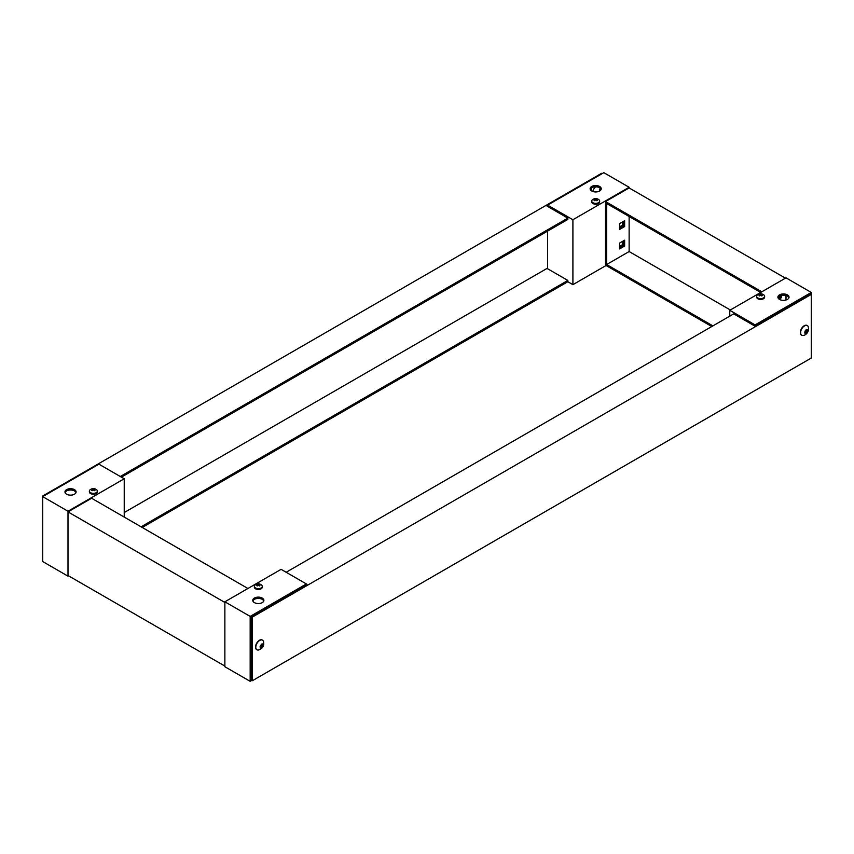 <?xml version="1.0" encoding="UTF-8"?>
<svg xmlns="http://www.w3.org/2000/svg" width="854" height="854" viewBox="0 0 854 854"><rect width="100%" height="100%" fill="white"/><g stroke="black" fill="none" stroke-linecap="round" stroke-linejoin="round"><path stroke-width="1.28" d="M811.3 358.018L252.421 680.691L252.421 617.058L811.3 294.395L811.3 358.018M252.421 617.058L251.3 616.407L251.3 680.04L252.421 680.691M286.154 572.265L733.714 313.866L754.509 325.886L810.179 293.744L811.3 294.395L811.3 292.452L786 277.838L729.775 310.301L729.775 316.14M251.855 680.36L250.169 681.332L250.169 616.407L224.869 601.803L281.094 569.34L306.96 584.275L251.3 616.407M224.869 601.803L224.869 666.728L250.169 681.332M250.169 616.407L306.394 583.955L306.394 584.595M254.385 598.067A5.562 3.213 180 0 1 260.459 597.373A5.562 3.213 180 0 1 263.886 600.341A5.562 3.213 180 0 1 258.324 603.554A5.562 3.213 180 0 1 252.763 600.341A5.562 3.213 180 0 1 254.385 598.067M263.779 600.992A5.562 3.213 0 0 0 259.926 598.569A5.562 3.213 0 0 0 254.385 599.369A5.562 3.213 0 0 0 252.869 600.992M256.808 649.713A5.562 3.213 -60 0 1 256.67 649.638A5.562 3.213 -60 0 1 256.157 644.236A5.562 3.213 -60 0 1 262.231 639.998A5.562 3.213 -60 0 1 262.37 640.084M256.435 644.396A5.562 3.213 -60 0 1 262.509 640.158A5.562 3.213 -60 0 1 263.491 641.482C264.324 645.741 262.68 648.57 258.581 649.99A5.562 3.213 -60 0 1 256.947 649.798A5.562 3.213 -60 0 1 256.435 644.396M262.936 646.264C256.744 653.043 263 638.397 262.936 646.264M260.833 646.724L261.271 646.222L262.392 646.873L263.021 645.005L262.434 644.012L260.107 646.467L260.619 648.026L261.954 647.375L260.107 646.916M262.947 645.56L261.826 644.919L261.271 646.222M756.665 296.306L756.665 297.149A3.971 2.295 0 0 0 760.636 299.444A3.971 2.295 0 0 0 764.618 297.149L764.618 296.306A3.971 2.295 180 0 1 760.636 298.601A3.971 2.295 180 0 1 756.665 296.306A3.971 2.295 180 0 1 757.274 295.089C759.526 293.349 761.768 293.349 764.01 295.089A3.971 2.295 180 0 1 764.618 296.306M763.455 294.683A3.971 2.295 180 0 1 764.01 295.089M759.975 294.726L759.025 294.406A1.921 1.11 180 0 1 759.601 294.064L761.683 294.064A1.921 1.11 180 0 1 762.259 294.406L761.309 294.726L762.259 295.601A1.921 1.11 180 0 1 761.683 295.932L760.636 295.11L759.601 295.932A1.921 1.11 180 0 1 759.025 295.601L759.975 294.726L760.188 295.431M761.085 295.431L761.309 294.726M760.636 295.11L760.636 294.342M801.628 335.163A5.562 3.213 -60 0 1 801.49 335.088A5.562 3.213 -60 0 1 800.977 334.651A5.562 3.213 -60 0 1 801.789 328.171A5.562 3.213 -60 0 1 807.051 325.449A5.562 3.213 -60 0 1 807.19 325.534M801.255 334.811A5.562 3.213 -60 0 1 802.077 328.331A5.562 3.213 -60 0 1 807.34 325.609A5.562 3.213 -60 0 1 808.322 326.922L808.61 329.345C807.649 334.672 803.657 335.515 803.4 335.441A5.562 3.213 -60 0 1 801.767 335.248A5.562 3.213 -60 0 1 801.255 334.811M807.767 329.591C808.012 332.259 807.073 333.508 804.938 333.348C804.692 330.679 805.632 329.42 807.767 329.591M804.788 332.334L805.568 333.487L806.934 332.676L804.97 332.441M805.386 332.676L805.365 330.808L806.955 329.463M805.813 332.025L806.219 331.48L807.34 332.131L807.841 330.295L807.211 329.612M807.34 332.131L806.934 332.676M807.799 330.818L806.678 330.178L806.219 331.48M779.008 299.081L781.495 297.64L780.375 296.989L780.375 295.783L780.375 296.989L778.229 298.238L780.375 296.989L779.264 296.349M781.495 297.64L781.495 295.441M755.075 325.555L755.075 324.904L729.775 310.301M755.075 324.904L811.3 292.452M787.409 299.423A5.562 3.213 180 0 1 781.335 300.128A5.562 3.213 180 0 1 777.898 297.149A5.562 3.213 180 0 1 783.47 293.936A5.562 3.213 180 0 1 789.032 297.149A5.562 3.213 180 0 1 787.409 299.423M786 300.021L786 295.591M788.915 297.8A5.562 3.213 -0 0 0 783.47 295.238A5.562 3.213 -0 0 0 778.015 297.8M254.353 586.324L254.353 587.168A3.971 2.295 0 0 0 258.324 589.463A3.971 2.295 0 0 0 262.295 587.168L262.295 586.324A3.971 2.295 180 0 1 258.324 588.619A3.971 2.295 180 0 1 254.353 586.324A3.971 2.295 180 0 1 254.951 585.107C257.203 583.357 259.456 583.357 261.698 585.107A3.971 2.295 180 0 1 262.295 586.324M261.132 584.702A3.971 2.295 180 0 1 261.698 585.097M257.662 584.734L256.712 584.414A1.921 1.11 180 0 1 257.289 584.083L259.36 584.083A1.921 1.11 180 0 1 259.936 584.414L258.986 584.734L259.936 585.609A1.921 1.11 180 0 1 259.36 585.94L258.324 585.118L257.289 585.94A1.921 1.11 180 0 1 256.712 585.609L257.662 584.734L257.876 585.438M258.773 585.438L258.986 584.734M258.324 585.118L258.324 584.349M602.145 173.64L601.579 173.309L42.7 495.982L42.7 496.633L68 511.236L124.225 478.774L124.225 517.076M141.091 526.822L567.846 280.432L567.846 281.735L142.223 527.473M43.266 496.302L42.7 495.982M120.286 476.5L567.846 218.112L547.04 206.102L547.606 205.771M547.04 268.423L124.225 512.539L547.04 268.423L567.846 280.432M121.417 477.151L567.846 219.414L567.846 218.112M624.637 246.027L624.637 240.187L619.577 243.102L619.577 248.952L624.637 246.027L623.505 245.376L623.505 240.839L623.505 245.376L619.577 247.649L623.505 245.376L622.385 244.724L619.577 246.358M624.637 226.556L624.637 220.706L619.577 223.631L619.577 229.47L624.637 226.556L623.505 225.904L619.577 228.178L623.505 225.904L623.505 221.357L623.505 225.904L622.385 225.253L619.577 226.876M606.073 265.509L572.906 284.66L572.906 219.734L629.131 187.272L629.131 187.923L605.518 201.555L761.821 291.801M622.385 241.479L622.385 244.724M622.385 222.008L622.385 225.253M572.906 219.734L547.606 205.131L547.606 206.422M547.606 231.092L547.606 268.754M567.846 281.735L572.906 284.66M547.606 205.131L603.831 172.668L629.131 187.272M599.615 191.008A5.562 3.213 180 0 1 593.541 191.702A5.562 3.213 180 0 1 590.114 188.734A5.562 3.213 180 0 1 595.676 185.521A5.562 3.213 180 0 1 601.237 188.734A5.562 3.213 180 0 1 599.615 191.008M599.23 191.2A6.159 3.555 120 0 0 600.031 188.029M601.131 189.385A5.562 3.213 0 0 0 595.676 186.823A5.562 3.213 0 0 0 590.221 189.385M592.751 191.467A6.159 3.555 -60 0 1 595.644 186.823M591.459 187.933L591.459 190.826M89.382 491.082L89.382 491.925A3.971 2.295 0 0 0 90.545 493.548A3.971 2.295 0 0 0 94.879 494.039A3.971 2.295 0 0 0 97.335 491.925L97.335 491.082A3.971 2.295 180 0 1 94.879 493.196A3.971 2.295 180 0 1 90.545 492.705A3.971 2.295 180 0 1 89.382 491.082A3.971 2.295 180 0 1 89.99 489.865C92.243 488.114 94.484 488.114 96.726 489.865A3.971 2.295 180 0 1 97.335 491.082M94.025 489.491L94.975 490.367A1.921 1.11 180 0 1 94.399 490.698L93.364 489.876L92.317 490.698A1.921 1.11 180 0 1 91.741 490.367L92.691 489.491L91.741 489.171A1.921 1.11 180 0 1 92.317 488.84L94.399 488.84A1.921 1.11 180 0 1 94.975 489.171L93.812 490.196M93.364 489.876L93.364 489.107M92.915 490.196L92.691 489.491M68.566 575.831L68 576.162L68 511.236M68 576.162L42.7 561.548L42.7 496.633L98.925 464.17L124.225 478.774M66.591 489.652A5.562 3.213 180 0 1 72.665 488.958A5.562 3.213 180 0 1 76.102 491.925A5.562 3.213 180 0 1 70.53 495.139A5.562 3.213 180 0 1 64.968 491.925A5.562 3.213 180 0 1 66.591 489.652M75.985 492.577A5.562 3.213 0 0 0 72.131 490.143A5.562 3.213 0 0 0 66.591 490.943A5.562 3.213 0 0 0 65.085 492.577M591.705 201.064L591.705 201.907A3.971 2.295 0 0 0 592.868 203.54A3.971 2.295 0 0 0 597.202 204.031A3.971 2.295 0 0 0 599.647 201.907L599.647 201.064A3.971 2.295 180 0 1 597.202 203.188A3.971 2.295 180 0 1 592.868 202.686A3.971 2.295 180 0 1 591.705 201.064A3.971 2.295 180 0 1 592.302 199.847C594.555 198.107 596.807 198.107 599.049 199.847A3.971 2.295 180 0 1 599.647 201.064M596.338 199.484L597.288 200.359A1.921 1.11 180 0 1 596.711 200.69L595.676 199.868L594.64 200.69A1.921 1.11 180 0 1 594.064 200.359L595.014 199.484L594.064 199.163A1.921 1.11 180 0 1 594.64 198.833L596.711 198.833A1.921 1.11 180 0 1 597.288 199.163L596.124 200.188M595.676 199.868L595.676 199.099M595.227 200.188L595.014 199.484M785.434 278.169L629.131 187.923M711.777 326.527L605.518 265.178L605.518 201.555M712.909 325.886L606.639 264.526L606.639 203.508L760.7 292.452M629.131 216.489L629.131 251.546L606.639 264.526M629.131 251.546L730.33 309.981M68 575.511L68 511.888L224.869 602.454L224.869 666.077L68 575.511M247.927 588.491L91.613 498.256L68 511.888M261.911 644.375L262.498 644.706M261.324 647.46L260.192 646.809M261.602 647.311L260.481 646.67M261.441 645.357L262.573 646.008M262.413 646.371L261.292 645.72M806.283 332.846L805.151 332.206M806.56 332.665L805.439 332.025M807.318 331.662L806.197 331.01M807.446 331.299L806.325 330.647M806.667 329.761L807.243 330.092M807.265 330.199L806.614 329.825M806.603 329.847L807.318 330.252"/></g></svg>

